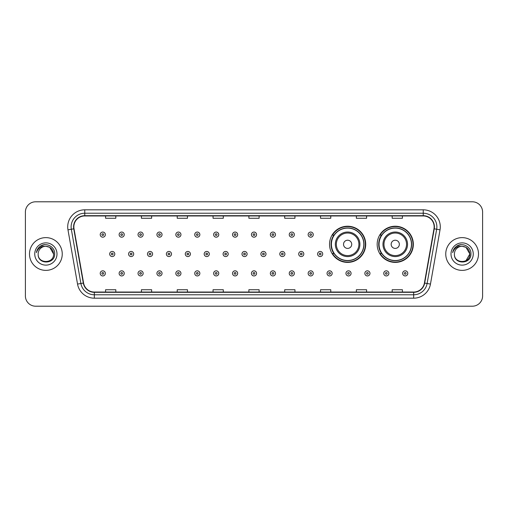 <?xml version="1.0" encoding="UTF-8"?>
<svg xmlns="http://www.w3.org/2000/svg" width="508" height="508" viewBox="0 0 508 508"><rect width="100%" height="100%" fill="white"/><g stroke="black" fill="none" stroke-linecap="round" stroke-linejoin="round"><path stroke-width="0.76" d="M377.171 244.31A18.085 18.085 0 0 0 395.256 262.395A18.085 18.085 0 0 0 413.341 244.31A18.085 18.085 0 0 0 395.256 226.225A18.085 18.085 0 0 0 377.171 244.31M329.54 244.31A18.085 18.085 0 0 0 347.624 262.395A18.085 18.085 0 0 0 365.709 244.31A18.085 18.085 0 0 0 347.624 226.225A18.085 18.085 0 0 0 329.54 244.31M333.877 253.524A16.548 16.548 0 0 1 333.877 235.096M381.508 253.524A16.548 16.548 0 0 1 381.508 235.096M25.4 212.033L25.4 295.967A10.236 10.236 0 0 0 35.636 306.203L472.364 306.203A10.236 10.236 0 0 0 482.6 295.967L482.6 212.033A10.236 10.236 0 0 0 472.364 201.797L35.636 201.797A10.236 10.236 0 0 0 25.4 212.033L25.4 295.967M29.496 254A16.377 16.377 0 0 0 45.872 270.377A16.377 16.377 0 0 0 62.249 254A16.377 16.377 0 0 0 45.872 237.623A16.377 16.377 0 0 0 29.496 254A16.377 16.377 0 0 0 45.872 270.377A16.377 16.377 0 0 0 62.249 254A16.377 16.377 0 0 0 45.872 237.623A16.377 16.377 0 0 0 29.496 254M445.751 254A16.377 16.377 0 0 0 462.128 270.377A16.377 16.377 0 0 0 478.504 254A16.377 16.377 0 0 0 462.128 237.623A16.377 16.377 0 0 0 445.751 254A16.377 16.377 0 0 0 462.128 270.377A16.377 16.377 0 0 0 478.504 254A16.377 16.377 0 0 0 462.128 237.623A16.377 16.377 0 0 0 445.751 254M73.85 226.873A10.916 10.916 0 0 1 84.766 215.957L423.234 215.957A10.916 10.916 0 0 1 433.984 228.771L424.421 283.019A10.916 10.916 0 0 1 413.664 292.043L94.336 292.043A10.916 10.916 0 0 1 83.579 283.019L74.016 228.771A10.916 10.916 0 0 1 73.85 226.873M73.577 226.873A11.189 11.189 0 0 0 73.749 228.816L83.312 283.07A11.189 11.189 0 0 0 94.336 292.316L413.664 292.316A11.189 11.189 0 0 0 424.688 283.07L434.251 228.816A11.189 11.189 0 0 0 423.234 215.684L84.766 215.684A11.189 11.189 0 0 0 73.577 226.873M67.97 229.838A17.062 17.062 0 0 1 84.766 209.817L423.234 209.817A17.062 17.062 0 0 1 440.03 229.838L430.466 284.086A17.062 17.062 0 0 1 413.664 298.183L94.336 298.183A17.062 17.062 0 0 1 77.534 284.086L67.97 229.838L71.33 229.248A13.646 13.646 0 0 1 84.766 213.227L423.234 213.227A13.646 13.646 0 0 1 436.67 229.248L427.107 283.496A13.646 13.646 0 0 1 413.664 294.773L94.336 294.773A13.646 13.646 0 0 1 80.893 283.496L71.33 229.248A13.646 13.646 0 0 1 71.12 226.873M472.364 201.797L35.636 201.797M35.636 306.203L472.364 306.203M482.6 295.967L482.6 212.033M248.882 215.957L248.882 218.269L259.118 218.269L259.118 215.957M213.055 215.957L213.055 218.269L223.291 218.269L223.291 215.957M177.229 215.957L177.229 218.269L187.465 218.269L187.465 215.957M141.408 215.957L141.408 218.269L151.644 218.269L151.644 215.957M105.581 215.957L105.581 218.269L115.818 218.269L115.818 215.957M284.709 215.957L284.709 218.269L294.945 218.269L294.945 215.957M320.535 215.957L320.535 218.269L330.772 218.269L330.772 215.957M356.356 215.957L356.356 218.269L366.592 218.269L366.592 215.957M392.182 215.957L392.182 218.269L402.419 218.269L402.419 215.957M259.118 292.043L259.118 289.731L248.882 289.731L248.882 292.043M223.291 292.043L223.291 289.731L213.055 289.731L213.055 292.043M187.465 292.043L187.465 289.731L177.229 289.731L177.229 292.043M151.644 292.043L151.644 289.731L141.408 289.731L141.408 292.043M115.818 292.043L115.818 289.731L105.581 289.731L105.581 292.043M294.945 292.043L294.945 289.731L284.709 289.731L284.709 292.043M330.772 292.043L330.772 289.731L320.535 289.731L320.535 292.043M366.592 292.043L366.592 289.731L356.356 289.731L356.356 292.043M402.419 292.043L402.419 289.731L392.182 289.731L392.182 292.043M53.588 254C54.058 263.95 37.687 263.95 38.157 254C37.44 264.782 55.01 264.535 54.667 254C55.264 246.621 45.682 241.846 40.011 246.45C38.005 248.056 36.805 250.12 36.411 252.647C37.998 248.126 41.148 246.005 45.872 246.285L49.727 247.32L53.588 254C54.058 263.95 37.687 263.95 38.157 254C37.687 263.95 54.058 263.95 53.588 254C54.058 263.95 37.687 263.95 38.157 254C37.687 263.95 54.058 263.95 53.588 254L49.727 247.32L45.872 246.285L49.727 247.32L53.588 254C53.124 249.314 50.559 246.742 45.872 246.285A7.715 7.715 0 0 0 38.157 254M34.747 254A11.125 11.125 0 0 0 45.872 265.125A11.125 11.125 0 0 0 56.998 254A11.125 11.125 0 0 0 45.872 242.875A11.125 11.125 0 0 0 34.747 254M40.005 246.45L44.653 244.519M351.72 244.31A4.096 4.096 0 0 0 347.624 240.214A4.096 4.096 0 0 0 343.529 244.31A4.096 4.096 0 0 0 347.624 248.406A4.096 4.096 0 0 0 351.72 244.31M359.905 244.31A12.281 12.281 0 0 0 347.624 232.029A12.281 12.281 0 0 0 335.344 244.31A12.281 12.281 0 0 0 347.624 256.591A12.281 12.281 0 0 0 359.905 244.31A12.281 12.281 0 0 1 347.624 256.591A12.281 12.281 0 0 1 335.344 244.31M363.83 244.31A16.205 16.205 0 0 0 347.624 228.105A16.205 16.205 0 0 0 331.419 244.31A16.205 16.205 0 0 0 347.624 260.515A16.205 16.205 0 0 0 363.83 244.31M365.366 244.31A17.742 17.742 0 0 1 332.461 253.524L334.105 253.524A16.358 16.358 0 0 0 363.982 244.348A16.358 16.358 0 0 0 334.105 235.096L332.461 235.096A17.742 17.742 0 0 1 365.366 244.31M399.351 244.31A4.096 4.096 0 0 0 395.256 240.214A4.096 4.096 0 0 0 391.16 244.31A4.096 4.096 0 0 0 395.256 248.406A4.096 4.096 0 0 0 399.351 244.31M407.537 244.31A12.281 12.281 0 0 0 395.256 232.029A12.281 12.281 0 0 0 382.969 244.31A12.281 12.281 0 0 0 395.256 256.591A12.281 12.281 0 0 0 407.537 244.31A12.281 12.281 0 0 1 395.256 256.591A12.281 12.281 0 0 1 382.969 244.31M411.461 244.31A16.205 16.205 0 0 0 395.256 228.105A16.205 16.205 0 0 0 379.051 244.31A16.205 16.205 0 0 0 395.256 260.515A16.205 16.205 0 0 0 411.461 244.31M412.998 244.31A17.742 17.742 0 0 1 380.092 253.524L381.737 253.524A16.358 16.358 0 0 0 411.613 244.348A16.358 16.358 0 0 0 381.737 235.096L380.092 235.096A17.742 17.742 0 0 1 412.998 244.31M462.128 246.285C466.814 246.742 469.386 249.314 469.843 254L465.982 260.68L469.843 254C470.313 263.95 453.942 263.95 454.412 254C453.695 264.782 471.272 264.535 470.922 254C471.519 246.621 461.937 241.846 456.267 246.45C454.26 248.056 453.06 250.12 452.666 252.647C454.254 248.126 457.41 246.005 462.128 246.285L465.982 247.32L469.843 254C470.313 263.95 453.942 263.95 454.412 254C453.942 263.95 470.313 263.95 469.843 254L465.982 247.32L462.128 246.285L465.982 247.32L469.843 254L465.982 247.32L462.128 246.285A7.715 7.715 0 0 0 454.412 254M451.002 254A11.125 11.125 0 0 0 462.128 265.125A11.125 11.125 0 0 0 473.253 254A11.125 11.125 0 0 0 462.128 242.875A11.125 11.125 0 0 0 451.002 254M456.26 246.45L460.908 244.519M105.34 234.62A2.559 2.559 0 0 1 102.781 237.179A2.559 2.559 0 0 1 100.222 234.62A2.559 2.559 0 0 1 102.781 232.061A2.559 2.559 0 0 1 105.34 234.62A2.559 2.559 0 0 0 102.781 232.061A2.559 2.559 0 0 0 100.222 234.62M124.244 234.62A2.559 2.559 0 0 1 121.685 237.179A2.559 2.559 0 0 1 119.126 234.62A2.559 2.559 0 0 1 121.685 232.061A2.559 2.559 0 0 1 124.244 234.62A2.559 2.559 0 0 0 121.685 232.061A2.559 2.559 0 0 0 119.126 234.62M143.148 234.62A2.559 2.559 0 0 1 140.589 237.179A2.559 2.559 0 0 1 138.03 234.62A2.559 2.559 0 0 1 140.589 232.061A2.559 2.559 0 0 1 143.148 234.62A2.559 2.559 0 0 0 140.589 232.061A2.559 2.559 0 0 0 138.03 234.62M162.046 234.62A2.559 2.559 0 0 1 159.487 237.179A2.559 2.559 0 0 1 156.928 234.62A2.559 2.559 0 0 1 159.487 232.061A2.559 2.559 0 0 1 162.046 234.62A2.559 2.559 0 0 0 159.487 232.061A2.559 2.559 0 0 0 156.928 234.62M180.95 234.62A2.559 2.559 0 0 1 178.391 237.179A2.559 2.559 0 0 1 175.831 234.62A2.559 2.559 0 0 1 178.391 232.061A2.559 2.559 0 0 1 180.95 234.62A2.559 2.559 0 0 0 178.391 232.061A2.559 2.559 0 0 0 175.831 234.62M199.854 234.62A2.559 2.559 0 0 1 197.294 237.179A2.559 2.559 0 0 1 194.735 234.62A2.559 2.559 0 0 1 197.294 232.061A2.559 2.559 0 0 1 199.854 234.62A2.559 2.559 0 0 0 197.294 232.061A2.559 2.559 0 0 0 194.735 234.62M218.757 234.62A2.559 2.559 0 0 1 216.198 237.179A2.559 2.559 0 0 1 213.639 234.62A2.559 2.559 0 0 1 216.198 232.061A2.559 2.559 0 0 1 218.757 234.62A2.559 2.559 0 0 0 216.198 232.061A2.559 2.559 0 0 0 213.639 234.62M237.655 234.62A2.559 2.559 0 0 1 235.096 237.179A2.559 2.559 0 0 1 232.537 234.62A2.559 2.559 0 0 1 235.096 232.061A2.559 2.559 0 0 1 237.655 234.62A2.559 2.559 0 0 0 235.096 232.061A2.559 2.559 0 0 0 232.537 234.62M256.559 234.62A2.559 2.559 0 0 1 254 237.179A2.559 2.559 0 0 1 251.441 234.62A2.559 2.559 0 0 1 254 232.061A2.559 2.559 0 0 1 256.559 234.62A2.559 2.559 0 0 0 254 232.061A2.559 2.559 0 0 0 251.441 234.62M275.463 234.62A2.559 2.559 0 0 1 272.904 237.179A2.559 2.559 0 0 1 270.345 234.62A2.559 2.559 0 0 1 272.904 232.061A2.559 2.559 0 0 1 275.463 234.62A2.559 2.559 0 0 0 272.904 232.061A2.559 2.559 0 0 0 270.345 234.62M294.361 234.62A2.559 2.559 0 0 1 291.802 237.179A2.559 2.559 0 0 1 289.243 234.62A2.559 2.559 0 0 1 291.802 232.061A2.559 2.559 0 0 1 294.361 234.62A2.559 2.559 0 0 0 291.802 232.061A2.559 2.559 0 0 0 289.243 234.62M313.265 234.62A2.559 2.559 0 0 1 310.706 237.179A2.559 2.559 0 0 1 308.146 234.62A2.559 2.559 0 0 1 310.706 232.061A2.559 2.559 0 0 1 313.265 234.62A2.559 2.559 0 0 0 310.706 232.061A2.559 2.559 0 0 0 308.146 234.62M109.677 254A2.559 2.559 0 0 1 112.236 251.441A2.559 2.559 0 0 1 114.795 254A2.559 2.559 0 0 1 112.236 256.559A2.559 2.559 0 0 1 109.677 254A2.559 2.559 0 0 0 112.236 256.559A2.559 2.559 0 0 0 114.795 254M128.575 254A2.559 2.559 0 0 1 131.134 251.441A2.559 2.559 0 0 1 133.693 254A2.559 2.559 0 0 1 131.134 256.559A2.559 2.559 0 0 1 128.575 254A2.559 2.559 0 0 0 131.134 256.559A2.559 2.559 0 0 0 133.693 254M147.479 254A2.559 2.559 0 0 1 150.038 251.441A2.559 2.559 0 0 1 152.597 254A2.559 2.559 0 0 1 150.038 256.559A2.559 2.559 0 0 1 147.479 254A2.559 2.559 0 0 0 150.038 256.559A2.559 2.559 0 0 0 152.597 254M166.383 254A2.559 2.559 0 0 1 168.942 251.441A2.559 2.559 0 0 1 171.501 254A2.559 2.559 0 0 1 168.942 256.559A2.559 2.559 0 0 1 166.383 254A2.559 2.559 0 0 0 168.942 256.559A2.559 2.559 0 0 0 171.501 254M185.287 254A2.559 2.559 0 0 1 187.839 251.441A2.559 2.559 0 0 1 190.398 254A2.559 2.559 0 0 1 187.839 256.559A2.559 2.559 0 0 1 185.287 254A2.559 2.559 0 0 0 187.839 256.559A2.559 2.559 0 0 0 190.398 254M204.184 254A2.559 2.559 0 0 1 206.743 251.441A2.559 2.559 0 0 1 209.302 254A2.559 2.559 0 0 1 206.743 256.559A2.559 2.559 0 0 1 204.184 254A2.559 2.559 0 0 0 206.743 256.559A2.559 2.559 0 0 0 209.302 254M223.088 254A2.559 2.559 0 0 1 225.647 251.441A2.559 2.559 0 0 1 228.206 254A2.559 2.559 0 0 1 225.647 256.559A2.559 2.559 0 0 1 223.088 254A2.559 2.559 0 0 0 225.647 256.559A2.559 2.559 0 0 0 228.206 254M241.992 254A2.559 2.559 0 0 1 244.551 251.441A2.559 2.559 0 0 1 247.11 254A2.559 2.559 0 0 1 244.551 256.559A2.559 2.559 0 0 1 241.992 254A2.559 2.559 0 0 0 244.551 256.559A2.559 2.559 0 0 0 247.11 254M260.89 254A2.559 2.559 0 0 1 263.449 251.441A2.559 2.559 0 0 1 266.008 254A2.559 2.559 0 0 1 263.449 256.559A2.559 2.559 0 0 1 260.89 254A2.559 2.559 0 0 0 263.449 256.559A2.559 2.559 0 0 0 266.008 254M279.794 254A2.559 2.559 0 0 1 282.353 251.441A2.559 2.559 0 0 1 284.912 254A2.559 2.559 0 0 1 282.353 256.559A2.559 2.559 0 0 1 279.794 254A2.559 2.559 0 0 0 282.353 256.559A2.559 2.559 0 0 0 284.912 254M298.698 254A2.559 2.559 0 0 1 301.257 251.441A2.559 2.559 0 0 1 303.816 254A2.559 2.559 0 0 1 301.257 256.559A2.559 2.559 0 0 1 298.698 254A2.559 2.559 0 0 0 301.257 256.559A2.559 2.559 0 0 0 303.816 254M317.602 254A2.559 2.559 0 0 1 320.161 251.441A2.559 2.559 0 0 1 322.713 254A2.559 2.559 0 0 1 320.161 256.559A2.559 2.559 0 0 1 317.602 254A2.559 2.559 0 0 0 320.161 256.559A2.559 2.559 0 0 0 322.713 254M100.222 273.38A2.559 2.559 0 0 1 102.781 270.821A2.559 2.559 0 0 1 105.34 273.38A2.559 2.559 0 0 1 102.781 275.939A2.559 2.559 0 0 1 100.222 273.38A2.559 2.559 0 0 0 102.781 275.939A2.559 2.559 0 0 0 105.34 273.38M119.126 273.38A2.559 2.559 0 0 1 121.685 270.821A2.559 2.559 0 0 1 124.244 273.38A2.559 2.559 0 0 1 121.685 275.939A2.559 2.559 0 0 1 119.126 273.38A2.559 2.559 0 0 0 121.685 275.939A2.559 2.559 0 0 0 124.244 273.38M138.03 273.38A2.559 2.559 0 0 1 140.589 270.821A2.559 2.559 0 0 1 143.148 273.38A2.559 2.559 0 0 1 140.589 275.939A2.559 2.559 0 0 1 138.03 273.38A2.559 2.559 0 0 0 140.589 275.939A2.559 2.559 0 0 0 143.148 273.38M156.928 273.38A2.559 2.559 0 0 1 159.487 270.821A2.559 2.559 0 0 1 162.046 273.38A2.559 2.559 0 0 1 159.487 275.939A2.559 2.559 0 0 1 156.928 273.38A2.559 2.559 0 0 0 159.487 275.939A2.559 2.559 0 0 0 162.046 273.38M175.831 273.38A2.559 2.559 0 0 1 178.391 270.821A2.559 2.559 0 0 1 180.95 273.38A2.559 2.559 0 0 1 178.391 275.939A2.559 2.559 0 0 1 175.831 273.38A2.559 2.559 0 0 0 178.391 275.939A2.559 2.559 0 0 0 180.95 273.38M194.735 273.38A2.559 2.559 0 0 1 197.294 270.821A2.559 2.559 0 0 1 199.854 273.38A2.559 2.559 0 0 1 197.294 275.939A2.559 2.559 0 0 1 194.735 273.38A2.559 2.559 0 0 0 197.294 275.939A2.559 2.559 0 0 0 199.854 273.38M213.639 273.38A2.559 2.559 0 0 1 216.198 270.821A2.559 2.559 0 0 1 218.757 273.38A2.559 2.559 0 0 1 216.198 275.939A2.559 2.559 0 0 1 213.639 273.38A2.559 2.559 0 0 0 216.198 275.939A2.559 2.559 0 0 0 218.757 273.38M232.537 273.38A2.559 2.559 0 0 1 235.096 270.821A2.559 2.559 0 0 1 237.655 273.38A2.559 2.559 0 0 1 235.096 275.939A2.559 2.559 0 0 1 232.537 273.38A2.559 2.559 0 0 0 235.096 275.939A2.559 2.559 0 0 0 237.655 273.38M251.441 273.38A2.559 2.559 0 0 1 254 270.821A2.559 2.559 0 0 1 256.559 273.38A2.559 2.559 0 0 1 254 275.939A2.559 2.559 0 0 1 251.441 273.38A2.559 2.559 0 0 0 254 275.939A2.559 2.559 0 0 0 256.559 273.38M270.345 273.38A2.559 2.559 0 0 1 272.904 270.821A2.559 2.559 0 0 1 275.463 273.38A2.559 2.559 0 0 1 272.904 275.939A2.559 2.559 0 0 1 270.345 273.38A2.559 2.559 0 0 0 272.904 275.939A2.559 2.559 0 0 0 275.463 273.38M289.243 273.38A2.559 2.559 0 0 1 291.802 270.821A2.559 2.559 0 0 1 294.361 273.38A2.559 2.559 0 0 1 291.802 275.939A2.559 2.559 0 0 1 289.243 273.38A2.559 2.559 0 0 0 291.802 275.939A2.559 2.559 0 0 0 294.361 273.38M308.146 273.38A2.559 2.559 0 0 1 310.706 270.821A2.559 2.559 0 0 1 313.265 273.38A2.559 2.559 0 0 1 310.706 275.939A2.559 2.559 0 0 1 308.146 273.38A2.559 2.559 0 0 0 310.706 275.939A2.559 2.559 0 0 0 313.265 273.38M327.05 273.38A2.559 2.559 0 0 1 329.609 270.821A2.559 2.559 0 0 1 332.168 273.38A2.559 2.559 0 0 1 329.609 275.939A2.559 2.559 0 0 1 327.05 273.38A2.559 2.559 0 0 0 329.609 275.939A2.559 2.559 0 0 0 332.168 273.38M345.954 273.38A2.559 2.559 0 0 1 348.513 270.821A2.559 2.559 0 0 1 351.072 273.38A2.559 2.559 0 0 1 348.513 275.939A2.559 2.559 0 0 1 345.954 273.38A2.559 2.559 0 0 0 348.513 275.939A2.559 2.559 0 0 0 351.072 273.38M364.852 273.38A2.559 2.559 0 0 1 367.411 270.821A2.559 2.559 0 0 1 369.97 273.38A2.559 2.559 0 0 1 367.411 275.939A2.559 2.559 0 0 1 364.852 273.38A2.559 2.559 0 0 0 367.411 275.939A2.559 2.559 0 0 0 369.97 273.38M383.756 273.38A2.559 2.559 0 0 1 386.315 270.821A2.559 2.559 0 0 1 388.874 273.38A2.559 2.559 0 0 1 386.315 275.939A2.559 2.559 0 0 1 383.756 273.38A2.559 2.559 0 0 0 386.315 275.939A2.559 2.559 0 0 0 388.874 273.38M402.66 273.38A2.559 2.559 0 0 1 405.219 270.821A2.559 2.559 0 0 1 407.778 273.38A2.559 2.559 0 0 1 405.219 275.939A2.559 2.559 0 0 1 402.66 273.38A2.559 2.559 0 0 0 405.219 275.939A2.559 2.559 0 0 0 407.778 273.38M423.234 209.817L423.234 215.684M71.33 229.248L73.749 228.816M94.336 298.183L94.336 292.316M413.664 292.316L413.664 298.183M424.688 283.07L430.466 284.086M77.534 284.086L83.312 283.07M434.251 228.816L440.03 229.838M84.766 209.817L84.766 215.684M358.908 244.31A11.284 11.284 0 0 0 347.624 233.026A11.284 11.284 0 0 0 336.34 244.31A11.284 11.284 0 0 0 347.624 255.594A11.284 11.284 0 0 0 358.908 244.31M406.54 244.31A11.284 11.284 0 0 0 395.256 233.026A11.284 11.284 0 0 0 383.972 244.31A11.284 11.284 0 0 0 395.256 255.594A11.284 11.284 0 0 0 406.54 244.31M101.93 234.62A0.851 0.851 0 0 0 102.781 235.471A0.851 0.851 0 0 0 103.638 234.62A0.851 0.851 0 0 0 102.781 233.769A0.851 0.851 0 0 0 101.93 234.62M120.834 234.62A0.851 0.851 0 0 0 121.685 235.471A0.851 0.851 0 0 0 122.536 234.62A0.851 0.851 0 0 0 121.685 233.769A0.851 0.851 0 0 0 120.834 234.62M139.732 234.62A0.851 0.851 0 0 0 140.589 235.471A0.851 0.851 0 0 0 141.44 234.62A0.851 0.851 0 0 0 140.589 233.769A0.851 0.851 0 0 0 139.732 234.62M158.636 234.62A0.851 0.851 0 0 0 159.487 235.471A0.851 0.851 0 0 0 160.344 234.62A0.851 0.851 0 0 0 159.487 233.769A0.851 0.851 0 0 0 158.636 234.62M177.54 234.62A0.851 0.851 0 0 0 178.391 235.471A0.851 0.851 0 0 0 179.241 234.62A0.851 0.851 0 0 0 178.391 233.769A0.851 0.851 0 0 0 177.54 234.62M196.444 234.62A0.851 0.851 0 0 0 197.294 235.471A0.851 0.851 0 0 0 198.145 234.62A0.851 0.851 0 0 0 197.294 233.769A0.851 0.851 0 0 0 196.444 234.62M215.341 234.62A0.851 0.851 0 0 0 216.198 235.471A0.851 0.851 0 0 0 217.049 234.62A0.851 0.851 0 0 0 216.198 233.769A0.851 0.851 0 0 0 215.341 234.62M234.245 234.62A0.851 0.851 0 0 0 235.096 235.471A0.851 0.851 0 0 0 235.953 234.62A0.851 0.851 0 0 0 235.096 233.769A0.851 0.851 0 0 0 234.245 234.62M253.149 234.62A0.851 0.851 0 0 0 254 235.471A0.851 0.851 0 0 0 254.851 234.62A0.851 0.851 0 0 0 254 233.769A0.851 0.851 0 0 0 253.149 234.62M272.047 234.62A0.851 0.851 0 0 0 272.904 235.471A0.851 0.851 0 0 0 273.755 234.62A0.851 0.851 0 0 0 272.904 233.769A0.851 0.851 0 0 0 272.047 234.62M290.951 234.62A0.851 0.851 0 0 0 291.802 235.471A0.851 0.851 0 0 0 292.659 234.62A0.851 0.851 0 0 0 291.802 233.769A0.851 0.851 0 0 0 290.951 234.62M309.855 234.62A0.851 0.851 0 0 0 310.706 235.471A0.851 0.851 0 0 0 311.556 234.62A0.851 0.851 0 0 0 310.706 233.769A0.851 0.851 0 0 0 309.855 234.62M113.087 254A0.851 0.851 0 0 0 112.236 253.149A0.851 0.851 0 0 0 111.379 254A0.851 0.851 0 0 0 112.236 254.851A0.851 0.851 0 0 0 113.087 254M131.991 254A0.851 0.851 0 0 0 131.134 253.149A0.851 0.851 0 0 0 130.283 254A0.851 0.851 0 0 0 131.134 254.851A0.851 0.851 0 0 0 131.991 254M150.889 254A0.851 0.851 0 0 0 150.038 253.149A0.851 0.851 0 0 0 149.187 254A0.851 0.851 0 0 0 150.038 254.851A0.851 0.851 0 0 0 150.889 254M169.793 254A0.851 0.851 0 0 0 168.942 253.149A0.851 0.851 0 0 0 168.084 254A0.851 0.851 0 0 0 168.942 254.851A0.851 0.851 0 0 0 169.793 254M188.697 254A0.851 0.851 0 0 0 187.839 253.149A0.851 0.851 0 0 0 186.988 254A0.851 0.851 0 0 0 187.839 254.851A0.851 0.851 0 0 0 188.697 254M207.601 254A0.851 0.851 0 0 0 206.743 253.149A0.851 0.851 0 0 0 205.892 254A0.851 0.851 0 0 0 206.743 254.851A0.851 0.851 0 0 0 207.601 254M226.498 254A0.851 0.851 0 0 0 225.647 253.149A0.851 0.851 0 0 0 224.796 254A0.851 0.851 0 0 0 225.647 254.851A0.851 0.851 0 0 0 226.498 254M245.402 254A0.851 0.851 0 0 0 244.551 253.149A0.851 0.851 0 0 0 243.694 254A0.851 0.851 0 0 0 244.551 254.851A0.851 0.851 0 0 0 245.402 254M264.306 254A0.851 0.851 0 0 0 263.449 253.149A0.851 0.851 0 0 0 262.598 254A0.851 0.851 0 0 0 263.449 254.851A0.851 0.851 0 0 0 264.306 254M283.204 254A0.851 0.851 0 0 0 282.353 253.149A0.851 0.851 0 0 0 281.502 254A0.851 0.851 0 0 0 282.353 254.851A0.851 0.851 0 0 0 283.204 254M302.108 254A0.851 0.851 0 0 0 301.257 253.149A0.851 0.851 0 0 0 300.399 254A0.851 0.851 0 0 0 301.257 254.851A0.851 0.851 0 0 0 302.108 254M321.012 254A0.851 0.851 0 0 0 320.161 253.149A0.851 0.851 0 0 0 319.303 254A0.851 0.851 0 0 0 320.161 254.851A0.851 0.851 0 0 0 321.012 254M103.638 273.38A0.851 0.851 0 0 0 102.781 272.529A0.851 0.851 0 0 0 101.93 273.38A0.851 0.851 0 0 0 102.781 274.231A0.851 0.851 0 0 0 103.638 273.38M122.536 273.38A0.851 0.851 0 0 0 121.685 272.529A0.851 0.851 0 0 0 120.834 273.38A0.851 0.851 0 0 0 121.685 274.231A0.851 0.851 0 0 0 122.536 273.38M141.44 273.38A0.851 0.851 0 0 0 140.589 272.529A0.851 0.851 0 0 0 139.732 273.38A0.851 0.851 0 0 0 140.589 274.231A0.851 0.851 0 0 0 141.44 273.38M160.344 273.38A0.851 0.851 0 0 0 159.487 272.529A0.851 0.851 0 0 0 158.636 273.38A0.851 0.851 0 0 0 159.487 274.231A0.851 0.851 0 0 0 160.344 273.38M179.241 273.38A0.851 0.851 0 0 0 178.391 272.529A0.851 0.851 0 0 0 177.54 273.38A0.851 0.851 0 0 0 178.391 274.231A0.851 0.851 0 0 0 179.241 273.38M198.145 273.38A0.851 0.851 0 0 0 197.294 272.529A0.851 0.851 0 0 0 196.444 273.38A0.851 0.851 0 0 0 197.294 274.231A0.851 0.851 0 0 0 198.145 273.38M217.049 273.38A0.851 0.851 0 0 0 216.198 272.529A0.851 0.851 0 0 0 215.341 273.38A0.851 0.851 0 0 0 216.198 274.231A0.851 0.851 0 0 0 217.049 273.38M235.953 273.38A0.851 0.851 0 0 0 235.096 272.529A0.851 0.851 0 0 0 234.245 273.38A0.851 0.851 0 0 0 235.096 274.231A0.851 0.851 0 0 0 235.953 273.38M254.851 273.38A0.851 0.851 0 0 0 254 272.529A0.851 0.851 0 0 0 253.149 273.38A0.851 0.851 0 0 0 254 274.231A0.851 0.851 0 0 0 254.851 273.38M273.755 273.38A0.851 0.851 0 0 0 272.904 272.529A0.851 0.851 0 0 0 272.047 273.38A0.851 0.851 0 0 0 272.904 274.231A0.851 0.851 0 0 0 273.755 273.38M292.659 273.38A0.851 0.851 0 0 0 291.802 272.529A0.851 0.851 0 0 0 290.951 273.38A0.851 0.851 0 0 0 291.802 274.231A0.851 0.851 0 0 0 292.659 273.38M311.556 273.38A0.851 0.851 0 0 0 310.706 272.529A0.851 0.851 0 0 0 309.855 273.38A0.851 0.851 0 0 0 310.706 274.231A0.851 0.851 0 0 0 311.556 273.38M330.46 273.38A0.851 0.851 0 0 0 329.609 272.529A0.851 0.851 0 0 0 328.759 273.38A0.851 0.851 0 0 0 329.609 274.231A0.851 0.851 0 0 0 330.46 273.38M349.364 273.38A0.851 0.851 0 0 0 348.513 272.529A0.851 0.851 0 0 0 347.656 273.38A0.851 0.851 0 0 0 348.513 274.231A0.851 0.851 0 0 0 349.364 273.38M368.268 273.38A0.851 0.851 0 0 0 367.411 272.529A0.851 0.851 0 0 0 366.56 273.38A0.851 0.851 0 0 0 367.411 274.231A0.851 0.851 0 0 0 368.268 273.38M387.166 273.38A0.851 0.851 0 0 0 386.315 272.529A0.851 0.851 0 0 0 385.464 273.38A0.851 0.851 0 0 0 386.315 274.231A0.851 0.851 0 0 0 387.166 273.38M406.07 273.38A0.851 0.851 0 0 0 405.219 272.529A0.851 0.851 0 0 0 404.362 273.38A0.851 0.851 0 0 0 405.219 274.231A0.851 0.851 0 0 0 406.07 273.38"/></g></svg>
